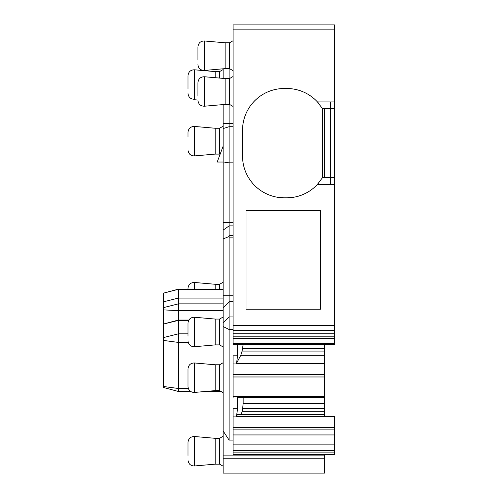 <?xml version="1.0" encoding="UTF-8"?>
<svg xmlns="http://www.w3.org/2000/svg" width="498" height="498" viewBox="0 0 498 498"><rect width="100%" height="100%" fill="white"/><g stroke="black" fill="none" stroke-linecap="round" stroke-linejoin="round"><path stroke-width="0.75" d="M243.117 344.572L242.109 351.078L240.795 355.298L236.55 363.223L324.528 363.223L324.528 355.298L240.795 355.298M324.528 344.572L324.528 348.494L242.619 348.494M242.109 351.078L324.528 351.078L324.528 348.494M324.528 351.078L324.528 355.298M237.571 344.572L237.571 355.815L236.55 363.223M324.528 397.46L324.528 363.223M233.101 397.46L233.101 355.815L237.571 355.815M243.161 397.504L243.161 403.461L324.528 403.461L324.528 408.74L242.619 408.74L243.161 403.461M237.571 397.504L324.528 397.504L324.528 403.461M242.619 408.74L242.109 411.323L324.528 411.323L324.528 408.74M241.318 414.317L242.109 411.323M324.528 411.323L324.528 414.348L237.652 414.348M324.528 414.448L237.459 414.448L324.528 414.317L324.528 416.241L334.463 416.347L236.469 416.347L324.528 416.154M237.459 414.448L236.55 416.154M324.528 454.593L324.528 473.1L223.16 473.1L223.16 431.019L229.124 440.095L233.101 440.095M223.16 431.019L223.16 326.539L229.124 329.52L229.124 440.095M233.101 316.958L229.124 316.958L223.16 322.86L223.16 326.539M223.16 322.86L223.16 307.733L229.124 301.769L229.124 225.899L223.16 230.113L223.16 238.953L228.868 236.587M233.101 295.208L223.16 295.208L223.16 307.733L223.16 298.078L178.371 298.078L178.371 289.151L223.16 289.151M223.16 298.078L223.16 238.953M233.101 222.662L223.16 222.662L223.16 230.113M223.16 222.662L223.16 104.58M223.16 68.799L223.16 78.391M220.072 154.374L219.587 154.094L219.587 128.254L223.16 126.187L223.16 128.559L229.124 126.716L229.124 123.46L223.16 123.46M229.124 68.624L229.124 78.566M229.124 104.406L229.124 123.46L233.101 123.46M237.571 344.859L233.101 344.859L233.101 344.529M330.491 184.403L330.491 101.922L317.425 101.922A41.739 41.739 0 0 0 286.767 88.501L284.277 88.501A41.739 41.739 0 0 0 242.538 130.239L242.538 156.079A41.739 41.739 0 0 0 284.277 197.818L286.767 197.818A41.739 41.739 0 0 0 317.425 184.403L334.463 184.403L334.463 338.547L233.101 338.547L233.101 344.572L334.463 344.529M233.101 338.547L233.101 330.311L334.463 330.311M233.101 29.868L334.463 29.868L334.463 24.9L233.101 24.9L233.101 330.311M334.463 29.868L334.463 184.403M334.463 338.547L334.463 344.572M237.571 397.79L237.571 408.746L236.469 416.347M233.101 434.941L334.463 434.941L334.463 444.129L233.101 444.129L233.101 408.746L237.571 408.746M233.101 427.583L334.463 427.583L334.463 416.347M334.463 452.109L334.463 454.593L233.101 454.593L233.101 452.109L334.463 452.109L334.463 444.129M334.463 427.583L334.463 429.905L233.101 429.905M334.463 434.941L334.463 429.905M233.101 444.129L233.101 450.696L334.463 450.696M233.101 452.109L233.101 450.696M223.16 163.083L229.124 162.136L229.124 126.716L233.101 126.716M233.101 225.899L229.124 225.899L229.124 162.136L233.101 162.136M233.101 329.52L229.124 329.52L229.124 301.769L233.101 301.769M190.659 391.465L178.371 391.465L178.371 298.078L163.537 301.813L163.537 293.129L178.371 289.332L223.16 289.332M223.16 69.539L219.587 71.606L219.587 78.08M223.16 282.21L219.587 284.277L219.587 289.151M223.16 436.248L219.587 438.315L219.587 464.155L223.16 466.221M223.16 362.712L219.587 364.779L219.587 390.619L223.16 392.679M223.16 316.996L219.587 319.062L219.587 344.902L223.16 346.969M223.16 162.043L217.196 162.043L223.16 146.144M330.491 101.922L334.463 101.922M246.018 309.214L320.55 309.214L320.55 210.654L246.018 210.654L246.018 309.214M233.101 76.499L229.522 78.566L229.522 104.406L233.101 106.472M233.101 40.724L229.522 42.791L229.522 68.624L233.101 70.691M178.371 391.465L163.537 387.494L163.537 324.03L178.371 320.413L188.667 320.413M223.16 310.671L178.371 310.671L163.537 309.874L163.537 324.03L178.371 320.052L188.873 320.052M163.537 309.874L163.537 301.813M215.211 77.694L215.211 71.606L194.463 69.795C190.609 69.851 188.449 71.837 187.983 75.733L187.983 88.744M219.587 154.094L215.211 154.094L215.211 128.254L194.463 126.436C190.609 126.498 188.449 128.478 187.983 132.381L187.983 136.956M215.211 289.151L215.211 284.277L194.463 282.466C190.609 282.528 188.449 284.507 187.983 288.404L187.983 289.151M219.587 464.155L215.211 464.155L215.211 438.315L194.463 436.503C190.609 436.565 188.449 438.545 187.983 442.442L187.983 455.452M219.587 390.619L215.211 390.619L215.211 364.779L194.463 362.961C190.609 363.023 188.449 365.003 187.983 368.9L187.983 386.492L187.983 368.9M219.587 344.902L215.211 344.902L215.211 319.062L194.463 317.245C190.609 317.307 188.449 319.286 187.983 323.19L187.983 327.765L187.983 323.19M229.522 104.406L225.152 104.406L225.152 78.566L204.404 76.748C200.551 76.81 198.391 78.79 197.918 82.687L197.918 95.703M229.522 68.624L225.152 68.624L225.152 42.791L204.404 40.973C200.551 41.035 198.391 43.015 197.918 46.912L197.918 59.922M318.919 103.628A41.739 41.739 0 0 0 317.425 101.922L322.542 108.745L322.542 177.581L317.425 184.403A41.739 41.739 0 0 0 318.919 182.691M322.542 177.581L330.491 177.581L324.528 177.581L324.528 108.745L330.491 108.745L322.542 108.745M187.983 336.2L187.983 327.765M324.528 455.869L223.16 455.869M324.528 363.416L236.469 363.416M233.101 363.951L236.282 363.951M233.101 374.652L324.528 374.652M324.528 376.974L233.101 376.974M233.101 396.508L324.528 396.508M223.16 458.191L324.528 458.191M233.101 416.882L236.282 416.882M188.325 388.484L178.371 388.484L163.537 386.498M188.213 342.419L178.371 342.419L163.537 340.433M187.983 333.834L178.371 333.834L163.537 337.569M223.16 303.867L178.371 303.867L163.537 307.602M233.101 237.882L229.124 237.882M233.101 235.492L229.124 235.492M233.101 325.343L334.463 325.343M334.463 333.722L233.101 333.722M233.101 343.576L334.463 343.576M330.491 108.745L334.463 108.745M330.491 177.581L334.463 177.581M197.918 98.959L194.463 99.264L194.463 69.795M215.211 154.094L194.463 155.911L194.463 126.436M194.463 289.151L194.463 282.466M215.211 464.155L194.463 465.972L194.463 436.503M215.211 390.619L194.463 392.43L194.463 362.961M215.211 344.902L194.463 346.714L194.463 317.245M225.152 104.406L204.404 106.217L204.404 76.748M225.152 68.624L204.404 70.442L204.404 40.973M221.056 391.465L205.475 391.465M334.463 336.206L233.101 336.206M163.537 293.129L178.371 289.151M219.587 71.606L215.211 71.606M219.587 128.254L215.211 128.254M219.587 284.277L215.211 284.277M219.587 438.315L215.211 438.315M219.587 364.779L215.211 364.779M219.587 319.062L215.211 319.062M229.522 78.566L225.152 78.566M229.522 42.791L225.152 42.791M194.463 99.264C190.609 99.202 188.449 97.222 187.983 93.325M194.463 155.911C190.609 155.849 188.449 153.87 187.983 149.966M194.463 465.972C190.609 465.91 188.449 463.931 187.983 460.034M194.463 392.43C190.609 392.368 188.449 390.388 187.983 386.492M194.463 346.714C190.609 346.658 188.449 344.678 187.983 340.775M204.404 106.217C200.551 106.155 198.391 104.175 197.918 100.279M204.404 70.442C200.551 70.38 198.391 68.4 197.918 64.503"/></g></svg>

